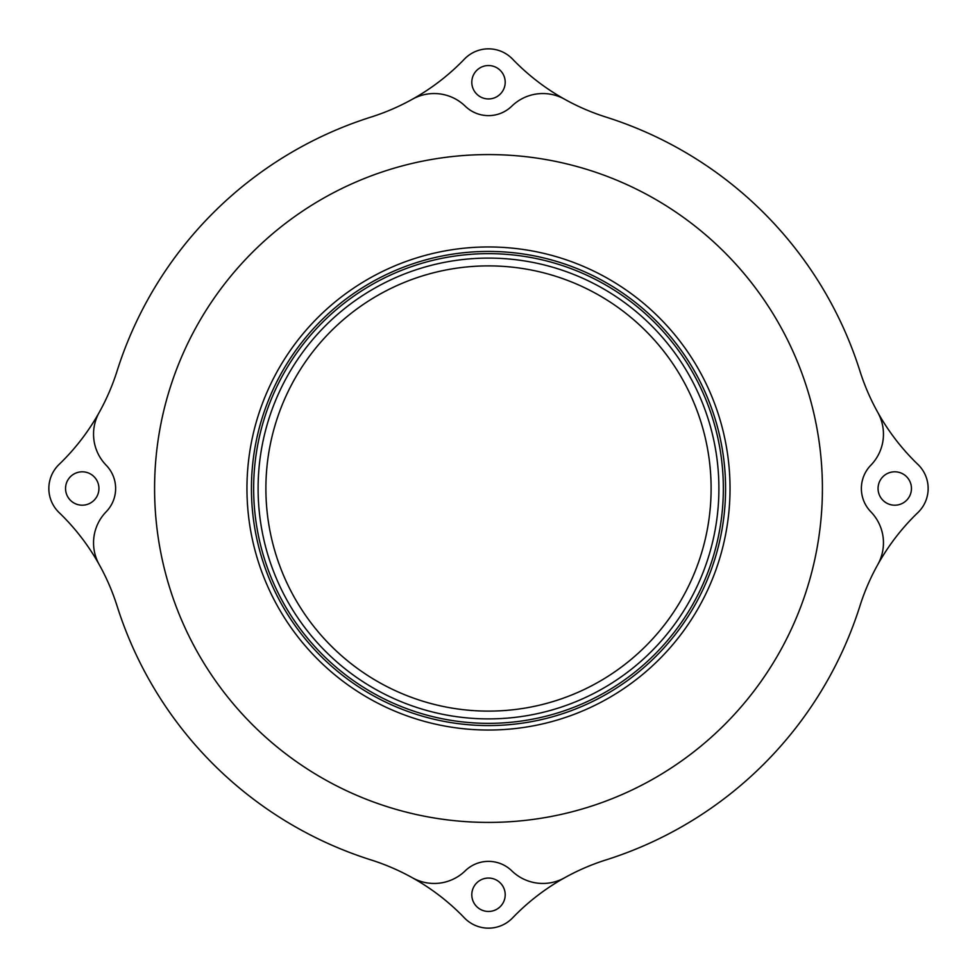 <?xml version="1.0" encoding="UTF-8"?>
<svg xmlns="http://www.w3.org/2000/svg" width="977" height="977" viewBox="0 0 977 977"><rect width="100%" height="100%" fill="white"/><g stroke="black" fill="none" stroke-linecap="round" stroke-linejoin="round"><path stroke-width="1.47" d="M718.901 488.5A230.401 230.401 0 0 1 373.299 688.028A230.401 230.401 0 0 1 373.299 288.972A230.401 230.401 0 0 1 718.901 488.5M730.027 488.5A241.527 241.527 0 0 0 367.731 279.324A241.527 241.527 0 0 0 367.731 697.676A241.527 241.527 0 0 0 730.027 488.5M822.414 488.5A333.914 333.914 0 0 1 321.543 777.68A333.914 333.914 0 0 1 321.543 199.32A333.914 333.914 0 0 1 822.414 488.5M711.109 488.5A222.609 222.609 0 0 0 377.195 295.713A222.609 222.609 0 0 0 377.195 681.287A222.609 222.609 0 0 0 711.109 488.5M412.453 99.19A44.527 44.527 0 0 1 465.211 106.163A33.389 33.389 0 0 0 511.789 106.163A44.527 44.527 0 0 1 564.547 99.19A222.609 222.609 0 0 0 605.923 117.057A389.567 389.567 0 0 1 859.943 371.077A222.609 222.609 0 0 0 877.81 412.453A44.527 44.527 0 0 1 870.837 465.211A33.389 33.389 0 0 0 870.837 511.789A44.527 44.527 0 0 1 877.81 564.547A222.609 222.609 0 0 0 859.943 605.923A389.567 389.567 0 0 1 605.923 859.943A222.609 222.609 0 0 0 564.547 877.81A44.527 44.527 0 0 1 511.789 870.837A33.389 33.389 0 0 0 465.211 870.837A44.527 44.527 0 0 1 412.453 877.81A222.609 222.609 0 0 0 371.077 859.943A389.567 389.567 0 0 1 117.057 605.923A222.609 222.609 0 0 0 99.19 564.547A44.527 44.527 0 0 1 106.163 511.789A33.389 33.389 0 0 0 106.163 465.211A44.527 44.527 0 0 1 99.19 412.453A222.609 222.609 0 0 0 117.057 371.077A389.567 389.567 0 0 1 371.077 117.057A222.609 222.609 0 0 0 464.429 59.096A33.389 33.389 0 0 1 512.571 59.096A222.609 222.609 0 0 0 564.547 99.19M877.81 564.547A222.609 222.609 0 0 1 917.904 512.571A33.389 33.389 0 0 0 917.904 464.429A222.609 222.609 0 0 1 877.81 412.453M412.453 877.81A222.609 222.609 0 0 1 464.429 917.904A33.389 33.389 0 0 0 512.571 917.904A222.609 222.609 0 0 1 564.547 877.81M99.19 412.453A222.609 222.609 0 0 1 59.096 464.429A33.389 33.389 0 0 0 59.096 512.571A222.609 222.609 0 0 1 99.19 564.547M488.5 65.544A16.694 16.694 0 0 0 474.04 90.592A16.694 16.694 0 0 0 502.96 90.592A16.694 16.694 0 0 0 488.5 65.544M488.5 911.456A16.694 16.694 0 0 0 502.96 886.408A16.694 16.694 0 0 0 474.04 886.408A16.694 16.694 0 0 0 488.5 911.456M98.933 488.5A16.694 16.694 0 0 0 73.898 474.04A16.694 16.694 0 0 0 73.898 502.96A16.694 16.694 0 0 0 98.933 488.5M911.456 488.5A16.694 16.694 0 0 0 886.408 474.04A16.694 16.694 0 0 0 886.408 502.96A16.694 16.694 0 0 0 911.456 488.5M723.346 488.5A234.846 234.846 0 0 0 371.077 285.113A234.846 234.846 0 0 0 371.077 691.887A234.846 234.846 0 0 0 723.346 488.5M725.581 488.5A237.081 237.081 0 0 1 369.965 693.817A237.081 237.081 0 0 1 369.965 283.183A237.081 237.081 0 0 1 725.581 488.5"/></g></svg>
